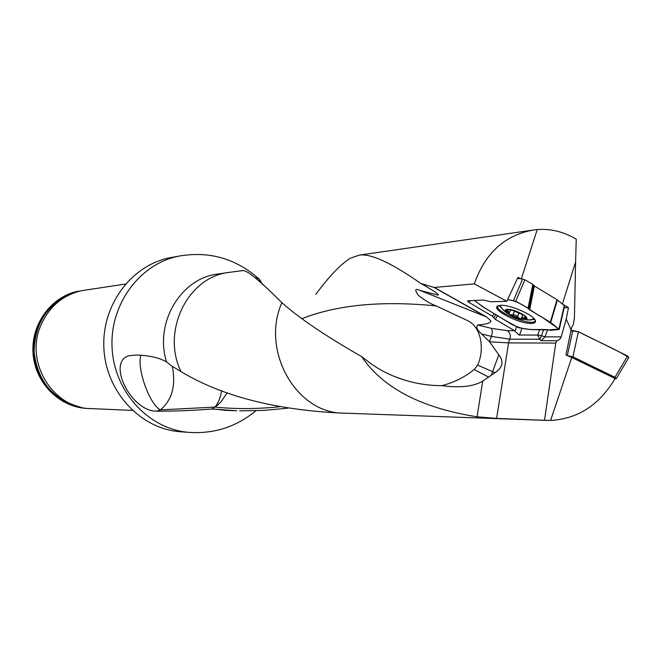 <?xml version="1.0" encoding="UTF-8"?>
<svg xmlns="http://www.w3.org/2000/svg" width="662" height="662" viewBox="0 0 662 662"><rect width="100%" height="100%" fill="white"/><g stroke="black" fill="none" stroke-linecap="round" stroke-linejoin="round"><path stroke-width="0.99" d="M434.09 287.449L420.933 283.518C433.825 290.709 443.192 296.924 435.646 294.516L420.006 290.419L485.651 316.577L434.09 287.449L474.331 283.882L506.819 301.243L517.965 277.37L520.597 278.793M562.377 304.073L575.601 261.92L576.246 239.172C563.71 231.75 550.71 228.555 537.238 229.565L533.249 230.045C504.725 235.192 485.089 253.141 474.331 283.882M315.824 294.325C328.915 276.584 340.4 264.552 350.264 258.23L359.358 255.11C370.803 253.389 391.325 262.864 420.933 283.518M550.585 420.444L571.778 357.48L615.114 378.532C599.424 404.912 577.918 418.88 550.585 420.444L544.503 420.304L555.766 343.082L508.59 342.899L496.616 418.401L477.045 416.803C421.181 407.949 382.71 387.866 361.609 356.553L370.43 363.314C380.336 370.422 391.168 375.817 402.943 379.5C415.355 383.571 428.306 385.623 441.769 385.64C454 382.57 464.782 377.199 474.108 369.52L477.674 365.159C484.336 350.33 482.118 328.269 468.241 320.946L436.241 305.918C430.821 304.048 424.822 300.482 418.252 295.219C414.429 289.766 415.016 288.169 420.006 290.419M496.616 418.401L544.503 420.304M361.609 356.553C326.052 336.304 299.472 318.348 281.888 302.675C260.232 281.036 247.29 270.336 243.045 270.584M227.207 392.723L221.034 401.851L217.078 405.525L211.997 409.017C192.435 410.539 173.998 411.259 156.687 411.176C131.134 411.64 106.59 362.164 128.825 355.767L136.115 355.047C148.768 355.337 158.897 357.604 166.51 361.866L171.243 365.656L181.016 371.639C221.613 396.05 275.003 409.869 341.211 413.088L344.108 413.154M235.912 410.738L215.613 409.207L225.204 410.341L236.739 410.771M562.435 304.123L568.476 307.673L564.148 307.78M575.601 261.92L574.409 317.801L573.292 324.645L571.662 327.309L565.936 355.006L571.778 357.48M493.844 317.843L495.896 314.549L493.835 317.868L495.308 319.357L514.465 330.636L519.041 335.022L537.743 335.088L539.902 339.565L541.193 340.731L557.164 340.707L559.531 339.573L561.078 337.306L566.233 319.034L568.476 307.673M541.193 340.731L545.025 336.875L541.466 335.742L545.025 336.875L561.227 336.85M555.766 343.082L556.725 340.756M508.59 342.899L489.532 341.774L498.776 354.758C504.047 361.518 502.789 367.501 495.011 372.698L482.739 381.105C473.578 386.558 459.924 388.073 441.769 385.64M506.819 301.243L490.757 301.773L483.5 300.035L467.488 300.879L469.019 302.435L492.42 316.221L494.109 313.498M434.951 287.763L486.545 316.908L490.914 320.905C490.807 322.982 486.396 324.33 477.674 324.959C475.796 327.003 477.103 329.999 481.605 333.954L489.532 341.774M493.86 317.793L492.42 316.221M287.606 408.206L263.402 410.432L239.627 410.837M179.998 255.929L171.102 257.526C131.87 264.403 101.253 305.165 103.926 348.8C106.21 392.458 141.246 429.456 181.007 431.798L190.027 432.435C149.86 430.068 114.427 392.599 112.11 348.369C109.395 304.156 140.352 262.872 179.998 255.929C209.92 251.03 236.375 258.792 259.339 279.215L254.978 277.477M262.599 284.701L259.339 279.215M211.997 409.017L215.613 409.207M78.728 291.338L77.677 291.272C50.709 296.89 30.518 324.992 33.1 354.17C35.409 383.372 59.961 407.56 87.442 408.462L87.682 408.471M78.273 291.181C51.288 296.799 31.081 324.934 33.663 354.137C35.971 383.372 60.548 407.585 88.054 408.487L89.395 408.528M125.441 284.039L81.277 290.726C61.947 295.475 48.285 307.491 40.274 326.755C25.032 363.264 53.63 408.586 91.099 408.62L132.334 410.399M519.041 335.022L537.751 335.071L541.466 335.742L543.692 329.494M519.48 335.146L521.946 328.228M537.743 335.088L539.729 329.527M539.902 339.565L541.375 335.965M537.238 229.565L521.3 278.884M571.248 330.288L566.233 319.034M260.555 280.489L258.379 280.638M156.687 411.176L160.427 409.886L214.918 407.089C218.253 403.141 220.487 397.663 221.613 390.663M140.799 355.734C136.844 369.057 149.802 404.863 160.427 409.886C172.12 399.956 176.067 385.425 172.269 366.309M491.518 374.725L498.776 354.758M522.301 314.301L524.511 315.824L526 318.414L519.802 318.521L509.963 314.558L506.207 310.453L507.878 309.766L512.355 310.296L523.625 315.071M524.618 319.498C533.324 319.432 515.963 309.071 507.531 309.344C499.057 309.526 516.219 319.696 524.618 319.498M521.226 319.117L530.37 320.102L534.068 318.587M500.158 305.331L500 305.885L503.848 310.61L507.804 313.515M526 318.414L521.673 317.462L521.689 318.422L519.802 318.521L515.516 315.062L509.963 314.558L508.788 313.399L509.69 312.282L506.173 310.561M526.05 318.281L524.503 315.815M506.207 310.453L508.821 309.75M510.692 309.849L512.355 310.296M507.431 310.991L507.886 309.866M512.81 315.062L514.49 310.883M517.403 316.908L519.107 312.646M524.569 317.892L525.098 316.577M503.807 319.531L482.399 306.556L474.406 300.349C483.748 308.169 499.289 316.403 510.94 323.892C526.935 332.498 537.188 328.269 548.781 329.908L550.693 330.346L559.249 329.469L550.71 322.468L529.666 309.841L528.077 308.128L515.723 301.235L507.589 299.605C521.507 301.392 531.007 311.562 542.426 317.479L558.935 329.064L548.781 329.908L530.767 329.602L518.578 327.698L503.799 319.539M558.927 329.055L564.223 305.587L557.396 299.977L550.71 322.468M550.321 322.204L557.007 299.704L534.416 286.001L529.666 309.841M528.077 308.128L532.819 284.337L524.825 279.827L515.723 301.235M513.513 300.457L522.624 279.058L517.494 278.379M564.223 305.587L564.198 306.258M522.624 279.058L524.825 279.827M532.819 284.337L534.416 286.001M531.288 323.428C519.529 324.024 491.659 309.915 497.344 306.192L500.786 305.298C509.823 304.669 532.48 314.342 535.103 319.953C536.253 322.162 534.979 323.321 531.288 323.428M533.696 285.115L528.971 308.889L533.688 285.206M614.799 379.086L616.347 378.556L614.957 377.274L572.92 356.835L567.45 355.651M627.526 355.99L578.423 331.703C594.898 340.4 616.223 349.288 628.776 357.497L627.526 355.99L614.957 377.274M567.317 355.593L572.796 330.553L571.141 330.81L578.423 331.703L572.92 356.835M572.796 330.553L578.423 331.703M302.095 318.579C337.554 304.743 382.272 300.523 436.241 305.918M281.888 302.675C260.423 350.827 296.51 413.775 343.884 413.146L546.332 420.395M230.343 272.223L228.878 272.421C187.818 276.931 161.114 331.108 181.016 371.639M547.631 329.552L545.049 336.809M539.828 339.201L509.814 339.184L508.325 342.908M477.674 324.959L491.444 328.369L507.373 330.686L514.465 330.636M228.878 272.421L217.459 274.085C180.693 278.388 154.263 323.031 166.51 361.866M80.375 407.113C53.233 399.889 37.817 381.602 34.126 352.242C34.664 322.659 48.036 302.824 74.252 292.745M470.235 300.49L469.019 302.435M497.642 315.584L495.308 319.357M515.061 331.05L516.517 326.97M489.367 341.592L491.452 336.42L481.605 333.954M507.373 330.686C510.104 332.721 510.923 335.551 509.814 339.184L491.452 336.42L492.396 331.72L491.444 328.369M477.045 416.803L482.739 381.105M214.918 407.089C235.622 409.149 257.129 409.042 279.447 406.782M486.545 316.908L490.914 320.905M495.011 372.698L477.674 365.159M474.108 369.52L488.424 377.001M507.613 310.975L508.068 309.841M517.37 316.767L519.041 312.613M512.942 314.98L514.573 310.917M524.453 317.743L524.974 316.436M521.979 317.007L522.914 314.673M535.219 320.168C535.641 328.269 492.263 311.272 498.229 305.703M534.772 319.448L527.151 319.986M504.941 311.488L499.057 305.48M528.921 309.113L529.716 309.593M359.334 255.102L533.249 230.045M242.995 270.576L229.673 272.305M255.921 410.754C236.615 426.626 214.645 433.85 190.027 432.435M495.871 314.533L493.885 317.743M395.504 376.877L402.943 379.5M509.69 312.282L510.625 309.948M521.755 317.272L522.814 314.615M564.554 305.96L559.258 329.419M533.68 285.297L528.963 308.922M497.965 305.819L497.344 306.192M616.347 378.556L628.892 357.298"/></g></svg>
